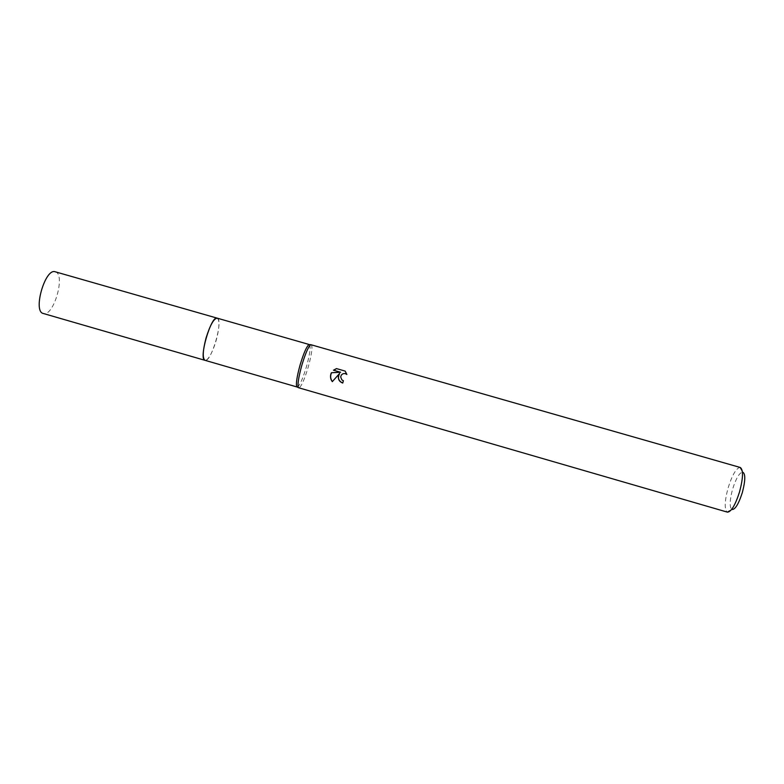 <?xml version="1.0" encoding="UTF-8"?>
<svg xmlns="http://www.w3.org/2000/svg" width="784" height="784" viewBox="0 0 784 784"><rect width="100%" height="100%" fill="white"/><g stroke="black" fill="none" stroke-linecap="round" stroke-linejoin="round"><path stroke-width="0.59" stroke-dasharray="3.92 2.94" d="M217.168 318.167L218.471 319.803C219.51 324.037 218.746 330.887 216.178 340.364C213.287 350.056 210.23 356.485 206.996 359.631L205.026 360.336M217.266 318.186L218.462 319.794C219.51 324.027 218.746 330.887 216.168 340.354C213.287 350.056 210.22 356.485 206.996 359.64L205.114 360.356M309.533 344.637C310.856 346.91 309.856 354.152 306.534 366.383C302.791 378.848 299.723 385.738 297.312 387.041M311.228 344.627C312.767 346.528 311.787 353.937 308.279 366.873C304.31 380.054 301.134 387.08 298.753 387.953M740.282 467.48L739.812 467.421C735.941 468.616 732.05 475.408 728.15 487.795C724.681 500.682 724.298 508.728 726.984 511.942L727.425 512.148M739.812 467.421L742.487 472.037C739.204 472.997 735.911 478.701 732.609 489.138C729.698 500.006 729.394 506.778 731.717 509.453L726.984 511.942M342.853 383.062L343.47 380.73L341.971 379.897C339.923 376.291 340.952 374.174 345.078 373.556M346.832 374.36L345.274 371.116L336.483 368.598M332.367 381.573L339.619 373.566M217.305 318.206C223.567 319.862 211.435 362.11 205.192 360.375L205.163 360.375M55.331 271.823C65.817 274.037 53.88 316.432 43.59 313.551"/><path stroke-width="1.18" d="M205.163 360.375L205.016 360.336C202.39 358.317 202.723 350.928 206.016 338.149C210.053 325.203 213.767 318.539 217.168 318.167L217.305 318.206M205.114 360.356C202.37 358.533 202.674 351.134 206.006 338.149C210.112 324.997 213.865 318.343 217.266 318.186M297.312 387.041L296.822 386.757C295.793 384.033 296.852 376.859 300.017 365.226C303.584 353.349 306.564 346.479 308.965 344.617L309.533 344.637M301.703 365.716C305.339 353.584 308.367 346.577 310.797 344.676L740.282 467.48C743.448 469.812 743.212 477.936 739.567 491.842C735.274 505.161 731.227 511.923 727.425 512.148L298.41 387.688C297.371 384.915 298.469 377.594 301.703 365.716M338.345 376.271L339.511 373.547L332.318 381.641C330.613 379.387 330.123 376.879 330.848 374.115L331.416 372.733L340.501 372.233L333.465 370.205L336.483 368.598L345.166 371.097L346.861 374.458L345.303 373.605C342.726 373.302 341.177 374.409 340.677 376.947L341.863 379.887L343.363 380.72L342.745 383.053C339.599 381.906 338.129 379.642 338.345 376.271M731.717 509.453C734.941 510.021 738.489 504.396 742.33 492.577C745.525 480.22 745.584 473.379 742.487 472.037M342.755 383.033C338.433 380.936 337.394 377.78 339.619 373.566L339.511 373.547M345.078 373.556L346.832 374.36M336.581 368.627L333.572 370.224L340.609 372.253L331.524 372.753C330.103 375.859 330.387 378.799 332.367 381.573M43.59 313.551L43.287 313.482C32.536 311.66 45.217 267.628 55.292 271.803L55.331 271.823M43.287 313.482L205.016 360.336C198.274 359.699 211.121 315.109 217.168 318.147L309.386 344.568M308.965 344.617L310.797 344.676M296.822 386.757L298.41 387.688M205.026 360.336L297.165 387.022M55.292 271.803L217.168 318.147"/></g></svg>
